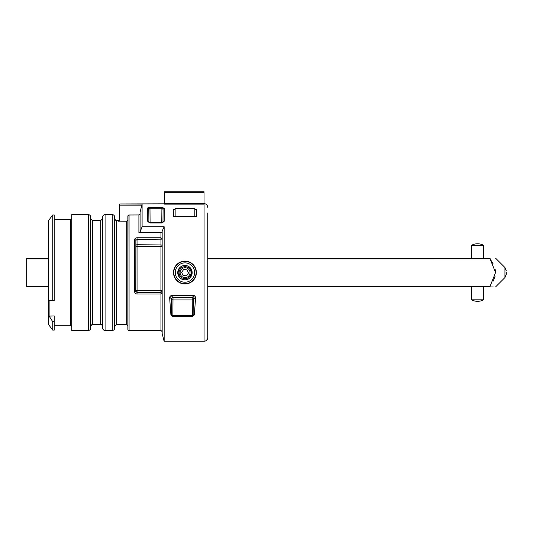 <?xml version="1.0" encoding="UTF-8"?>
<svg xmlns="http://www.w3.org/2000/svg" width="533" height="533" viewBox="0 0 533 533"><rect width="100%" height="100%" fill="white"/><g stroke="black" fill="none" stroke-linecap="round" stroke-linejoin="round"><path stroke-width="0.8" d="M471.572 245.28L483.564 245.28A12.652 12.652 0 0 0 471.572 245.28L471.572 258.159M471.572 286.941L471.572 299.819L483.564 299.819L483.564 286.941M506.35 272.55L506.35 274.162L506.35 272.55M48.237 286.941L26.65 286.941L26.65 286.221L48.237 286.221M48.237 258.878L26.65 258.878L26.65 286.221M26.65 258.878L26.65 258.159L48.237 258.159M207.737 258.159L490.1 258.159C497.036 258.159 497.036 258.159 490.1 258.159C497.036 258.159 497.036 258.159 490.1 258.159L490.1 258.878L493.192 263.968M495.11 268.972L495.557 272.55L490.094 258.871L207.737 258.878M495.11 276.127L493.192 281.131M207.737 286.221L490.1 286.221L490.094 286.941C497.036 286.941 497.036 286.941 490.1 286.941C497.036 286.941 497.036 286.941 490.1 286.941L207.737 286.941M490.1 286.221L495.557 272.55M184.611 278.639A5.996 5.996 0 0 0 191.047 273.123A5.996 5.996 0 0 0 185.531 266.687A5.996 5.996 0 0 0 179.095 272.203A5.996 5.996 0 0 0 184.611 278.639M184.691 277.6A4.95 4.95 0 0 0 190.008 273.043A4.95 4.95 0 0 0 185.451 267.726A4.95 4.95 0 0 0 180.134 272.283A4.95 4.95 0 0 0 184.691 277.6M186.563 275.788L183.112 275.521L181.62 272.396L183.572 269.538L187.03 269.805L188.522 272.929L186.563 275.788L188.522 272.929L187.03 269.805L183.572 269.538L181.62 272.396L183.112 275.521L186.563 275.788M54.233 321.692L54.233 315.976L49.123 316.096L52.734 321.725L52.734 330.114L54.233 330.114L54.233 321.692L52.734 321.725M54.233 300.372L54.233 214.986L52.734 214.986L52.734 300.319L54.233 300.372M204.026 204.139L164.564 204.139L164.564 191.733L204.026 191.733L204.026 341.267L164.164 341.267L204.379 341.247C206.298 341.033 207.417 339.841 207.737 337.669L207.737 334.311M207.737 212.993L207.737 337.669L207.364 339.274M196.597 209.722L196.477 216.438L196.597 209.722L194.811 209.722L194.811 208.39L175.144 208.39L175.144 216.438M194.811 216.438L194.811 209.722M173.305 209.722L173.425 216.438L173.305 209.722L175.144 209.722M102.682 218.583L100.684 220.582L92.689 220.582L90.69 218.583L90.69 217.024L90.69 328.075A2.399 2.399 0 0 1 88.291 330.473A2.399 2.385 -0 0 0 90.69 328.075A2.399 2.399 0 0 1 88.291 330.473L71.742 330.473L71.742 214.626L88.291 214.626A2.399 2.399 0 0 1 90.69 217.024A2.399 2.385 180 0 0 88.291 214.639L71.742 214.626L88.291 214.639A2.399 2.399 0 0 1 90.69 217.024M102.682 217.024A2.399 2.399 0 0 1 105.081 214.626L105.081 214.626A2.399 2.399 0 0 0 102.682 217.024L102.682 328.075A2.399 2.399 0 0 0 105.081 330.473A2.399 2.399 0 0 1 102.682 328.075A2.399 2.385 -0 0 0 105.081 330.467L112.276 330.473A2.399 2.385 -0 0 0 114.675 328.075A2.399 2.399 0 0 1 112.276 330.473A2.399 2.399 0 0 0 114.675 328.075L114.675 217.024A2.399 2.385 180 0 0 112.276 214.639A2.399 2.399 0 0 1 114.675 217.024A2.399 2.399 0 0 0 112.276 214.626L105.081 214.626A2.399 2.385 180 0 0 102.682 217.024A2.399 2.385 180 0 1 105.081 214.639L105.088 214.639M162.165 231.928L160.966 232.575L138.9 232.575L138.9 214.959L128.739 215.006M137.048 237.751L160.966 237.751L162.165 239.15L137.048 239.484L135.848 240.41L135.788 291.171L136.994 292.364L160.966 292.364L162.165 291.191C162.212 292.597 161.812 293.536 160.966 294.003L160.966 292.271A1.199 1.199 180 0 0 162.165 291.071A1.199 0.48 180 0 0 160.946 290.598L160.966 244.947A1.199 1.019 180 0 1 162.165 245.966A1.199 0.686 180 0 1 160.946 246.652L137.101 246.433A1.199 0.686 0.3 0 1 135.922 245.746L135.848 240.41A1.199 0.68 0.3 0 0 134.649 239.737C134.789 238.518 135.589 237.858 137.048 237.751L137.061 290.605A1.199 0.473 -0.2 0 0 135.882 291.078L135.922 245.746A1.199 1.019 -0.8 0 1 137.121 244.727L160.966 244.947L160.966 232.575M164.104 341.267L162.165 333.511L162.165 231.062L164.164 226.758L164.164 341.26M160.966 330.467L162.165 331.673L160.966 330.467L129.066 330.473A1.199 1.199 0 0 1 127.867 329.274L127.867 216.171L129.066 214.959L129.066 330.473L160.966 330.467L162.165 331.673L160.966 330.467L160.966 294.003L136.994 294.003C135.529 293.863 134.729 293.05 134.589 291.564A1.199 0.393 -0.2 0 0 135.788 291.171L135.882 291.071A1.199 1.199 45 0 0 137.081 292.277L136.994 294.003M127.867 329.267A1.199 1.193 -0 0 0 129.066 330.467A1.199 1.199 0 0 1 127.867 329.274L127.867 294.283M114.675 317.375L114.675 326.516L116.674 324.517L126.667 324.517L126.667 221.228L118.832 221.182M127.987 215.645L127.867 325.716L126.667 324.517M127.867 216.171L127.867 250.816M207.737 266.427L207.737 216.458M207.737 309.013L207.737 278.672M160.966 292.271L160.946 290.598L137.061 290.605L137.081 292.277L160.966 292.271M162.978 222.774L163.091 209.436L161.905 208.283L149.973 208.283L150.093 222.667L161.785 222.667L162.985 222.168A1.199 0.893 0.5 0 1 164.184 221.295L161.785 223.007L150.093 223.007L147.694 221.295A1.199 0.893 -0.5 0 1 148.894 222.148L148.78 209.436A1.199 1.119 -0.5 0 0 147.581 208.33C147.628 207.75 148.427 207.43 149.973 207.357L149.973 208.283L148.78 209.436M163.091 209.436A1.199 1.119 0.5 0 1 164.291 208.33L164.184 221.295M147.694 221.295L147.581 208.33M171.033 295.515L169.587 297.088L170.906 314.936L172.432 316.296L192.799 316.296L194.332 314.936L195.644 297.088L194.199 295.515L171.033 295.515L172.998 297.394A1.479 1.479 -46.3 0 0 171.526 298.94L171.526 298.786M192.366 315.409A1.479 1.046 179.5 0 0 193.845 314.43A1.479 1.479 -43.7 0 1 192.366 315.842L172.872 315.842A1.479 1.479 43.7 0 1 171.393 314.43A1.479 1.046 -179.5 0 0 172.872 315.409L192.366 315.409L192.233 299.919A1.479 1.046 179.5 0 0 193.712 298.94A1.479 1.479 46.3 0 0 192.233 297.394L194.199 295.515M119.592 220.542L119.712 220.009L118.513 221.228L118.513 220.582C118.772 220.842 119.172 220.442 119.712 219.383M142.078 204.092L119.712 203.959L119.712 205.152L141.831 205.152L140.099 212.134L141.905 204.859M119.712 205.152L119.712 220.009M119.712 203.959L164.564 203.839M52.734 300.319L49.123 300.192L49.123 316.096M148.9 222.774L148.894 222.174L150.093 223.007M105.081 214.626L112.276 214.626L105.081 214.639L105.081 330.473L112.276 330.467L105.081 330.473M142.098 203.959L142.098 226.758L140.099 231.928L138.9 232.575M140.099 231.062L140.099 212.134M142.098 226.758L164.164 226.758M173.425 216.438L196.477 216.438M184.951 265.534C193.992 265.461 193.992 279.858 184.951 279.785C175.91 279.858 175.91 265.461 184.951 265.534M116.674 324.517L116.674 220.582C116.261 221.128 115.594 220.462 114.675 218.583L114.675 226.685M207.297 339.381L205.678 340.913L204.139 341.267A2.399 1.839 90 0 0 204.379 341.247M207.737 337.669C207.444 339.914 206.244 341.113 204.139 341.267L205.678 340.913M184.951 283.976A11.426 11.426 0 0 0 194.851 266.833A11.426 11.426 0 0 0 175.051 266.833A11.426 11.426 0 0 0 184.951 283.976M52.734 330.114L48.237 324.144L48.237 220.955L52.734 214.986M139.979 214.279L140.099 213.753L138.9 214.959M184.951 265.447A7.209 7.209 0 0 1 192.16 272.663A7.209 7.209 0 0 1 184.951 279.872A7.209 7.209 0 0 1 177.742 272.663A7.209 7.209 0 0 1 184.951 265.447M71.742 218.583L70.543 219.783L70.543 325.317L71.742 326.516M149.973 207.357L161.905 207.357L164.291 208.33M162.059 291.684L162.165 291.191L162.059 291.684M134.589 291.564L134.649 239.737M127.747 220.542L127.867 220.016M127.867 220.009L126.667 221.228M172.872 315.409L172.998 297.394L192.233 297.394L192.233 299.919L172.998 299.919A1.479 1.046 0.5 0 1 171.526 298.94L169.587 297.088M193.712 298.786L193.845 314.43L194.332 314.936M506.35 274.162L504.944 277.553L504.944 267.546L506.35 270.937M204.072 341.26L204.072 203.593C206.304 203.846 207.524 205.085 207.737 207.324M112.276 330.467L112.276 214.639M71.742 330.467L88.291 330.467L88.291 214.639M161.905 207.357L161.779 222.667M161.785 222.667L161.785 223.007M192.799 316.296L192.366 315.842M195.644 297.088L193.712 298.94M170.906 314.936L171.393 314.43L171.526 298.94M172.872 315.842L172.432 316.296M184.951 282.23A9.681 9.681 0 0 0 193.332 267.713A9.681 9.681 0 0 0 176.57 267.713A9.681 9.681 0 0 0 184.951 282.23M184.951 283.709A11.16 11.16 0 0 1 175.284 266.966A11.16 11.16 0 0 1 194.618 266.966A11.16 11.16 0 0 1 184.951 283.709M92.689 220.582L92.689 324.517C92.242 323.991 91.576 324.657 90.69 326.516M92.689 324.517L100.684 324.517L100.684 220.582M164.564 203.566L204.026 203.566M204.026 192.313L164.564 192.313M483.564 258.159L483.564 245.28M471.572 299.819A12.652 12.652 0 0 0 483.564 299.819M504.944 267.546L495.557 258.159M504.944 277.553L495.557 286.941M116.674 220.582L118.513 220.582M100.684 324.517C101.13 323.991 101.796 324.657 102.682 326.516M70.543 219.783L54.233 219.783M70.543 325.317L54.233 325.317M206.577 340.321L207.284 339.408"/></g></svg>
